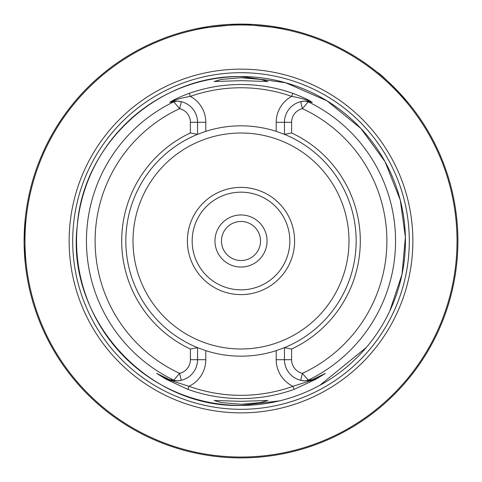 <?xml version="1.0" encoding="UTF-8"?>
<svg xmlns="http://www.w3.org/2000/svg" width="482" height="482" viewBox="0 0 482 482"><rect width="100%" height="100%" fill="white"/><g stroke="black" fill="none" stroke-linecap="round" stroke-linejoin="round"><path stroke-width="0.72" d="M241 260.533A19.533 19.533 0 0 0 260.533 241A19.533 19.533 0 0 0 241 221.467A19.533 19.533 0 0 0 221.467 241A19.533 19.533 0 0 0 241 260.533M267.046 241A26.046 26.046 0 0 1 241 267.046A26.046 26.046 0 0 1 214.954 241A26.046 26.046 0 0 1 241 214.954A26.046 26.046 0 0 1 267.046 241M25.191 262.708L24.142 245.236M24.865 259.177L25.04 261.154M241 404.265L260.846 402.572L267.841 400.488L241 401.343L214.159 400.488L221.184 402.572L241 404.265M241 77.735L221.148 79.434L214.159 81.512L241 80.657L267.841 81.512L260.834 79.428L241 77.735M198.578 348.07A115.168 115.168 0 0 1 197.548 347.655L197.548 359.705A21.184 21.184 0 0 1 181.292 380.31L177.135 380.876L171.393 380.298A21.184 21.184 0 0 1 170.803 380.147L166.742 378.581L156.897 373.562L166.459 379.147L188.98 386.293A154.324 154.324 0 0 0 293.02 386.293A29.432 29.432 0 0 1 276.204 359.705L276.204 350.655L284.452 347.655A115.168 115.168 0 0 1 284.284 347.727M241 412.863A171.863 171.863 0 0 1 69.137 241A171.863 171.863 0 0 1 241 69.137A171.863 171.863 0 0 1 412.863 241A171.863 171.863 0 0 1 241 412.863M294.61 241A53.61 53.61 0 0 1 241 294.61A53.61 53.61 0 0 1 187.39 241A53.61 53.61 0 0 1 241 187.39A53.61 53.61 0 0 1 294.61 241M289.839 241A48.839 48.839 0 0 1 241 289.839A48.839 48.839 0 0 1 192.161 241A48.839 48.839 0 0 1 241 192.161A48.839 48.839 0 0 1 289.839 241M283.796 28.366L241 24.1A216.9 216.9 0 0 1 457.9 241A216.9 216.9 0 0 1 241 457.9A216.9 216.9 0 0 1 24.1 241A216.9 216.9 0 0 1 241 24.1L198.06 28.396M291.616 132.966L284.452 134.345A115.168 115.168 0 0 1 284.452 347.655L291.616 349.034L291.616 359.705A14.02 14.02 0 0 0 302.377 373.345L308.239 380.159L312.27 379.677A155.921 155.921 0 0 1 311.86 379.894L325.374 373.405L315.728 379.334L294.116 389.36A157.578 157.578 0 0 1 187.884 389.36L166.272 379.334L156.626 373.405L170.14 379.894A155.921 155.921 0 0 1 169.73 379.677L173.761 380.159L179.623 373.345A14.02 14.02 0 0 0 190.384 359.705L190.384 349.034A119.301 119.301 0 0 1 190.384 132.966L190.384 122.295A14.02 14.02 0 0 0 179.623 108.655L173.761 101.841L169.73 102.323A155.921 155.921 0 0 1 170.146 102.106C174.104 99.527 180.467 96.599 189.245 93.315A156.493 156.493 0 0 1 292.755 93.315C301.533 96.599 307.896 99.527 311.854 102.106A155.921 155.921 0 0 1 312.27 102.323L308.239 101.841L302.377 108.655A14.02 14.02 0 0 0 291.616 122.295L291.616 132.966A119.301 119.301 0 0 1 291.616 349.034M276.204 350.655A115.168 115.168 0 0 1 205.796 350.655L205.796 359.705A29.432 29.432 0 0 1 188.98 386.293L187.884 389.36M190.384 349.034L197.548 347.655L205.796 350.655M197.548 347.655A115.168 115.168 0 0 1 197.548 134.345L190.384 132.966M408.567 103.281C391.511 84.579 381.021 74.192 377.093 72.107M284.657 28.54L284.121 28.432M289.742 452.351A216.9 216.9 0 0 0 409.893 104.907A216.9 216.9 0 0 1 289.742 452.351A216.9 216.9 0 0 0 409.893 104.907M285.29 29.004L284.989 28.607M197.722 28.462L196.632 28.685M24.1 241L25.191 219.292L24.1 241M197.011 28.607L196.71 29.004M324.94 373.646L311.86 379.894M312.27 379.677L310.607 380.298A21.184 21.184 0 0 0 311.197 380.147M310.607 380.298L304.865 380.876L300.708 380.31A21.184 21.184 0 0 1 284.452 359.705L284.452 347.655M283.422 133.93A115.168 115.168 0 0 1 284.452 134.345L284.452 122.295A21.184 21.184 0 0 1 300.708 101.69L304.865 101.124L310.607 101.702L312.27 102.323M311.854 102.106L311.197 101.853C306.395 99.605 299.888 97.786 291.676 96.382A153.24 153.24 0 0 0 190.324 96.382A29.432 29.432 0 0 1 205.796 122.295L205.796 131.345L197.548 134.345A115.168 115.168 0 0 1 197.716 134.273M205.796 131.345A115.168 115.168 0 0 1 276.204 131.345L276.204 122.295L291.616 122.295M284.452 134.345L276.204 131.345M300.708 101.69A21.184 21.184 0 0 1 305.69 101.112A21.184 21.184 0 0 0 300.708 101.69L302.377 108.655A145.883 145.883 0 0 1 302.377 373.345L300.708 380.31A21.184 21.184 0 0 0 304.865 380.876L308.239 380.159A154.553 154.553 0 0 0 308.239 101.841L304.865 101.124M169.73 102.323L171.393 101.702L177.135 101.124L181.292 101.69A21.184 21.184 0 0 1 197.548 122.295L197.548 134.345M181.292 380.31A21.184 21.184 0 0 1 176.364 380.888A21.184 21.184 0 0 0 181.292 380.31L179.623 373.345A145.883 145.883 0 0 1 179.623 108.655L181.292 101.69A21.184 21.184 0 0 0 170.803 101.853L170.146 102.106M177.135 380.876L173.761 380.159A154.553 154.553 0 0 1 173.761 101.841L177.135 101.124M171.393 380.298A21.184 21.184 0 0 0 174.695 380.822A21.184 21.184 0 0 1 171.393 380.298L169.73 379.677M170.14 379.894L170.803 380.147M294.116 389.36L293.02 386.293L315.541 379.147L325.103 373.562A3.254 2.886 -117 0 0 325.374 373.405M166.272 379.334L166.742 378.581A21.184 21.184 0 0 0 168.338 379.31L168.833 379.509M169.351 379.696A21.184 21.184 0 0 1 169.303 379.677A21.184 21.184 0 0 0 169.351 379.696L170.068 379.93M189.245 93.315L190.324 96.382C182.112 97.786 175.605 99.605 170.803 101.853M310.607 101.702A21.184 21.184 0 0 0 307.317 101.178A21.184 21.184 0 0 1 311.197 101.853M307.305 380.822A21.184 21.184 0 0 0 312.697 379.677A21.184 21.184 0 0 1 307.305 380.822M313.662 379.31A21.184 21.184 0 0 0 314.915 378.75A21.184 21.184 0 0 1 313.662 379.31L313.167 379.509M168.338 379.31A21.184 21.184 0 0 1 166.742 378.581A3.254 1.416 -63 0 1 166.676 378.539M276.204 122.295A29.432 29.432 0 0 1 291.676 96.382L292.755 93.315M279.548 400.861L241 405.44C147.384 408.194 65.733 318.439 77.289 225.522C83.205 143.479 158.741 74.728 241 76.56A164.44 164.44 0 0 1 405.44 241A164.44 164.44 0 0 1 241 405.44A164.44 164.44 0 0 1 76.56 241A164.44 164.44 0 0 1 241 76.56L285.633 82.735L326.923 100.792L360.873 128.435L385.1 161.777L400.277 200.102L405.392 237.126L402.024 274.348L389.721 311.161M241 409.302A168.302 168.302 0 0 1 72.698 241A168.302 168.302 0 0 1 241 72.698A168.302 168.302 0 0 1 409.302 241A168.302 168.302 0 0 1 241 409.302M348.986 241A107.986 107.986 0 0 1 241 348.986A107.986 107.986 0 0 1 133.014 241A107.986 107.986 0 0 1 241 133.014A107.986 107.986 0 0 1 348.986 241M241 457.032A216.032 216.032 0 0 0 457.032 241A216.032 216.032 0 0 0 241 24.968A216.032 216.032 0 0 0 24.968 241A216.032 216.032 0 0 0 241 457.032M241 457.9A216.9 216.9 0 0 1 24.1 241A216.9 216.9 0 0 1 241 24.1M300.708 380.31A21.184 21.184 0 0 0 304.865 380.876M291.616 359.705L276.204 359.705M181.292 101.69A21.184 21.184 0 0 0 171.393 101.702M205.796 359.705L190.384 359.705M190.384 122.295L205.796 122.295M315.258 378.581L315.728 379.334M319.855 385.299L366.314 347.474M166.742 378.581L167.073 378.744M311.932 379.93L312.649 379.696"/></g></svg>
